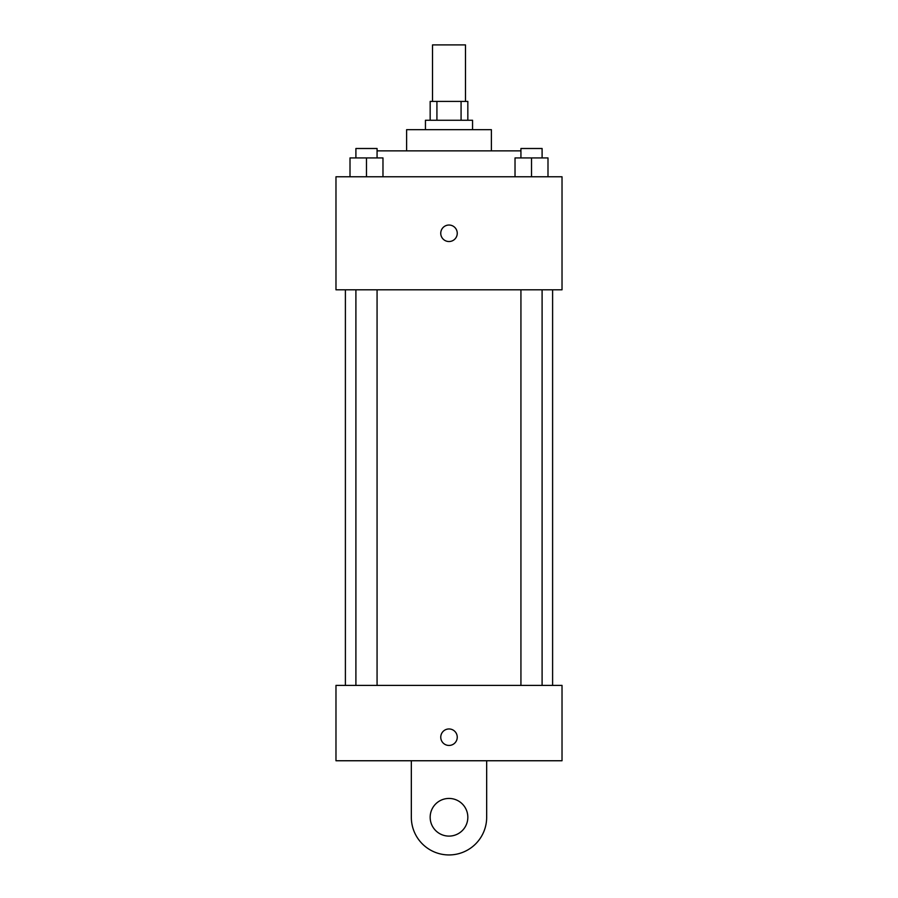 <?xml version="1.0" encoding="UTF-8"?>
<svg xmlns="http://www.w3.org/2000/svg" width="898" height="898" viewBox="0 0 898 898"><rect width="100%" height="100%" fill="white"/><g stroke="black" fill="none" stroke-linecap="round" stroke-linejoin="round"><path stroke-width="1.35" d="M465.478 101.418L465.478 44.9L432.522 44.9L432.522 101.418M436.922 120.253L436.922 101.418L430.164 101.418L430.164 120.253M436.922 101.418L467.836 101.418L467.836 120.253M461.078 120.253L461.078 101.418M425.45 129.671L425.45 120.253L472.55 120.253L472.55 129.671M406.614 150.864L406.614 129.671L491.386 129.671L491.386 150.864M377.07 150.864L520.93 150.864M335.975 176.771L562.025 176.771L562.025 289.796L335.975 289.796L335.975 176.771M449 241.528A8.239 8.239 0 0 1 441.861 229.158A8.239 8.239 0 0 1 456.139 229.158A8.239 8.239 0 0 1 449 241.528M335.975 685.399L562.025 685.399L562.025 760.752L335.975 760.752L335.975 685.399L562.025 685.399M515.025 176.771L515.025 157.925L547.993 157.925L547.993 176.771L547.993 157.925M531.515 176.771L531.515 157.925M542.1 157.925L542.1 148.507L520.93 148.507L520.93 157.925M350.007 176.771L350.007 157.925L382.975 157.925L382.975 176.771L382.975 157.925M366.485 176.771L366.485 157.925M377.07 157.925L377.07 148.507L355.9 148.507L355.9 157.925M440.761 737.202A8.239 8.239 0 0 1 453.12 730.063A8.239 8.239 0 0 1 453.12 744.341A8.239 8.239 0 0 1 440.761 737.202M486.671 760.752L486.671 817.27A37.671 37.671 0 0 1 449 854.941A37.671 37.671 0 0 1 411.329 817.27L411.329 760.752M449 836.105A18.836 18.836 0 0 1 432.69 807.852A18.836 18.836 0 0 1 465.31 807.852A18.836 18.836 0 0 1 449 836.105M552.607 685.399L552.607 289.796M345.393 685.399L345.393 289.796M520.93 289.796L520.93 685.399M542.1 289.796L542.1 685.399M377.07 685.399L377.07 289.796M355.9 685.399L355.9 289.796"/></g></svg>
